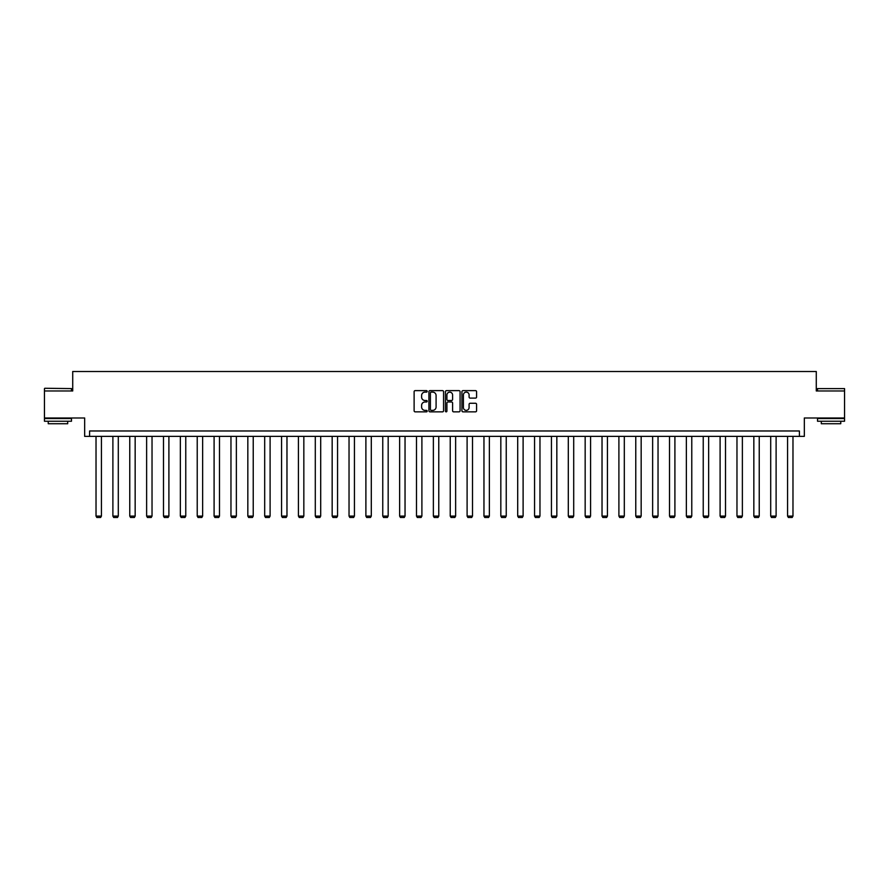 <?xml version="1.0" encoding="UTF-8"?>
<svg xmlns="http://www.w3.org/2000/svg" width="889" height="889" viewBox="0 0 889 889"><rect width="100%" height="100%" fill="white"/><g stroke="black" fill="none" stroke-linecap="round" stroke-linejoin="round"><path stroke-width="1.33" d="M427.198 391.371A0.745 0.745 0 0 0 426.453 390.627L415.185 390.627A1.067 1.067 0 0 0 414.118 391.693L414.118 410.796A1.067 1.067 0 0 0 415.185 411.851L426.453 411.851A0.745 0.745 0 0 0 427.198 411.107A0.745 0.745 0 0 0 426.453 410.362L424.998 410.362A3.4 3.4 0 0 1 421.608 406.973L421.608 405.384A3.4 3.4 0 0 1 424.998 401.984L426.453 401.984A0.745 0.745 0 0 0 427.198 401.239A0.745 0.745 0 0 0 426.453 400.495L424.998 400.495A3.4 3.4 0 0 1 421.608 397.105L421.608 395.505A3.4 3.4 0 0 1 424.998 392.116L426.453 392.116A0.745 0.745 0 0 0 427.198 391.371M844.55 390.971L816.28 390.971L816.28 371.502L72.72 371.502L72.72 390.971L44.45 390.971L44.45 417.997L84.666 417.997L84.666 436.377L804.334 436.377L804.334 417.997L844.55 417.997L844.55 388.593L817.524 388.593L844.55 388.593M475.515 398.105A1.067 1.067 0 0 0 476.582 397.05L476.582 391.693A1.067 1.067 0 0 0 475.515 390.627L462.991 390.627A1.067 1.067 0 0 0 461.936 391.693L461.936 410.796A1.067 1.067 0 0 0 462.991 411.851L475.515 411.851A1.067 1.067 0 0 0 476.582 410.796L476.582 404.317A1.067 1.067 0 0 0 475.515 403.262L470.159 403.262A1.067 1.067 0 0 0 469.092 404.317L469.092 407.529A2.834 2.834 0 0 1 466.258 410.362A2.834 2.834 0 0 1 463.413 407.529L463.413 394.949A2.834 2.834 0 0 1 466.258 392.116A2.834 2.834 0 0 1 469.092 394.949L469.092 397.05A1.067 1.067 0 0 0 470.159 398.105L475.515 398.105M799.411 436.377L799.411 430.976L89.589 430.976L89.589 436.377M443.567 391.693A1.067 1.067 0 0 0 442.511 390.627L429.987 390.627A1.067 1.067 0 0 0 428.92 391.693L428.92 410.796A1.067 1.067 0 0 0 429.987 411.851L442.511 411.851A1.067 1.067 0 0 0 443.567 410.796L443.567 391.693M446.489 390.627L459.013 390.627A1.067 1.067 0 0 1 460.08 391.693L460.08 410.796A1.067 1.067 0 0 1 459.013 411.851L453.657 411.851A1.067 1.067 0 0 1 452.59 410.796L452.59 403.039A1.067 1.067 0 0 0 451.534 401.984L447.978 401.984A1.067 1.067 0 0 0 446.911 403.039L446.911 411.107A0.745 0.745 0 0 1 446.167 411.851A0.745 0.745 0 0 1 445.433 411.107L445.433 391.693A1.067 1.067 0 0 1 446.489 390.627M431.154 392.116A0.745 0.745 0 0 0 430.409 392.86L430.409 409.629A0.745 0.745 0 0 0 431.154 410.362L432.699 410.362A3.4 3.4 0 0 0 436.088 406.973L436.088 395.505A3.4 3.4 0 0 0 432.699 392.116L431.154 392.116M452.59 395.005A2.834 2.834 0 0 0 449.756 392.171A2.834 2.834 0 0 0 446.911 395.005L446.911 399.439A1.067 1.067 0 0 0 447.978 400.495L451.534 400.495A1.067 1.067 0 0 0 452.59 399.439L452.59 395.005M101.435 436.377L101.435 516.087L96.023 516.087L96.023 436.377M101.435 516.087L100.624 517.498L96.834 517.498L96.023 516.087M44.772 388.271L71.476 388.593L44.772 388.271M57.963 421.242L44.45 421.242L44.45 418.541L71.476 418.541L71.476 421.242L57.963 421.242M67.697 421.242L67.697 423.731L48.239 423.731L48.239 421.242M831.037 421.242L817.524 421.242L817.524 418.541L844.55 418.541L844.55 421.242L831.037 421.242M840.761 421.242L840.761 423.731L821.303 423.731L821.303 421.242M118.293 436.377L118.293 516.087L112.892 516.087L112.892 436.377M118.293 516.087L117.481 517.498L113.703 517.498L112.892 516.087M135.161 436.377L135.161 516.087L129.761 516.087L129.761 436.377M135.161 516.087L134.35 517.498L130.572 517.498L129.761 516.087M152.03 436.377L152.03 516.087L146.629 516.087L146.629 436.377M152.03 516.087L151.219 517.498L147.441 517.498L146.629 516.087M168.899 436.377L168.899 516.087L163.487 516.087L163.487 436.377M168.899 516.087L168.088 517.498L164.298 517.498L163.487 516.087M185.768 436.377L185.768 516.087L180.356 516.087L180.356 436.377M185.768 516.087L184.956 517.498L181.167 517.498L180.356 516.087M202.636 436.377L202.636 516.087L197.225 516.087L197.225 436.377M202.636 516.087L201.825 517.498L198.036 517.498L197.225 516.087M219.494 436.377L219.494 516.087L214.093 516.087L214.093 436.377M219.494 516.087L218.683 517.498L214.905 517.498L214.093 516.087M236.363 436.377L236.363 516.087L230.962 516.087L230.962 436.377M236.363 516.087L235.552 517.498L231.773 517.498L230.962 516.087M253.232 436.377L253.232 516.087L247.831 516.087L247.831 436.377M253.232 516.087L252.42 517.498L248.642 517.498L247.831 516.087M270.1 436.377L270.1 516.087L264.689 516.087L264.689 436.377M270.1 516.087L269.289 517.498L265.5 517.498L264.689 516.087M286.969 436.377L286.969 516.087L281.557 516.087L281.557 436.377M286.969 516.087L286.158 517.498L282.369 517.498L281.557 516.087M303.838 436.377L303.838 516.087L298.426 516.087L298.426 436.377M303.838 516.087L303.027 517.498L299.237 517.498L298.426 516.087M320.696 436.377L320.696 516.087L315.295 516.087L315.295 436.377M320.696 516.087L319.884 517.498L316.106 517.498L315.295 516.087M337.564 436.377L337.564 516.087L332.164 516.087L332.164 436.377M337.564 516.087L336.753 517.498L332.975 517.498L332.164 516.087M354.433 436.377L354.433 516.087L349.033 516.087L349.033 436.377M354.433 516.087L353.622 517.498L349.844 517.498L349.033 516.087M371.302 436.377L371.302 516.087L365.89 516.087L365.89 436.377M371.302 516.087L370.491 517.498L366.701 517.498L365.89 516.087M388.171 436.377L388.171 516.087L382.759 516.087L382.759 436.377M388.171 516.087L387.36 517.498L383.57 517.498L382.759 516.087M405.04 436.377L405.04 516.087L399.628 516.087L399.628 436.377M405.04 516.087L404.228 517.498L400.439 517.498L399.628 516.087M421.897 436.377L421.897 516.087L416.497 516.087L416.497 436.377M421.897 516.087L421.097 517.498L417.308 517.498L416.497 516.087M438.766 436.377L438.766 516.087L433.365 516.087L433.365 436.377M438.766 516.087L437.955 517.498L434.176 517.498L433.365 516.087M455.635 436.377L455.635 516.087L450.234 516.087L450.234 436.377M455.635 516.087L454.824 517.498L451.045 517.498L450.234 516.087M472.504 436.377L472.504 516.087L467.103 516.087L467.103 436.377M472.504 516.087L471.692 517.498L467.903 517.498L467.103 516.087M489.372 436.377L489.372 516.087L483.96 516.087L483.96 436.377M489.372 516.087L488.561 517.498L484.772 517.498L483.96 516.087M506.241 436.377L506.241 516.087L500.829 516.087L500.829 436.377M506.241 516.087L505.43 517.498L501.64 517.498L500.829 516.087M523.11 436.377L523.11 516.087L517.698 516.087L517.698 436.377M523.11 516.087L522.299 517.498L518.509 517.498L517.698 516.087M539.967 436.377L539.967 516.087L534.567 516.087L534.567 436.377M539.967 516.087L539.156 517.498L535.378 517.498L534.567 516.087M556.836 436.377L556.836 516.087L551.436 516.087L551.436 436.377M556.836 516.087L556.025 517.498L552.247 517.498L551.436 516.087M573.705 436.377L573.705 516.087L568.304 516.087L568.304 436.377M573.705 516.087L572.894 517.498L569.116 517.498L568.304 516.087M590.574 436.377L590.574 516.087L585.162 516.087L585.162 436.377M590.574 516.087L589.763 517.498L585.973 517.498L585.162 516.087M607.443 436.377L607.443 516.087L602.031 516.087L602.031 436.377M607.443 516.087L606.631 517.498L602.842 517.498L602.031 516.087M624.311 436.377L624.311 516.087L618.9 516.087L618.9 436.377M624.311 516.087L623.5 517.498L619.711 517.498L618.9 516.087M641.169 436.377L641.169 516.087L635.768 516.087L635.768 436.377M641.169 516.087L640.358 517.498L636.58 517.498L635.768 516.087M658.038 436.377L658.038 516.087L652.637 516.087L652.637 436.377M658.038 516.087L657.227 517.498L653.448 517.498L652.637 516.087M674.907 436.377L674.907 516.087L669.506 516.087L669.506 436.377M674.907 516.087L674.095 517.498L670.317 517.498L669.506 516.087M691.775 436.377L691.775 516.087L686.364 516.087L686.364 436.377M691.775 516.087L690.964 517.498L687.175 517.498L686.364 516.087M708.644 436.377L708.644 516.087L703.232 516.087L703.232 436.377M708.644 516.087L707.833 517.498L704.044 517.498L703.232 516.087M725.513 436.377L725.513 516.087L720.101 516.087L720.101 436.377M725.513 516.087L724.702 517.498L720.912 517.498L720.101 516.087M742.371 436.377L742.371 516.087L736.97 516.087L736.97 436.377M742.371 516.087L741.559 517.498L737.781 517.498L736.97 516.087M759.239 436.377L759.239 516.087L753.839 516.087L753.839 436.377M759.239 516.087L758.428 517.498L754.65 517.498L753.839 516.087M776.108 436.377L776.108 516.087L770.707 516.087L770.707 436.377M776.108 516.087L775.297 517.498L771.519 517.498L770.707 516.087M792.977 436.377L792.977 516.087L787.565 516.087L787.565 436.377M792.977 516.087L792.166 517.498L788.376 517.498L787.565 516.087M44.45 390.971L44.45 388.593M71.476 390.971L71.476 388.593M817.524 390.971L817.524 388.593"/></g></svg>
